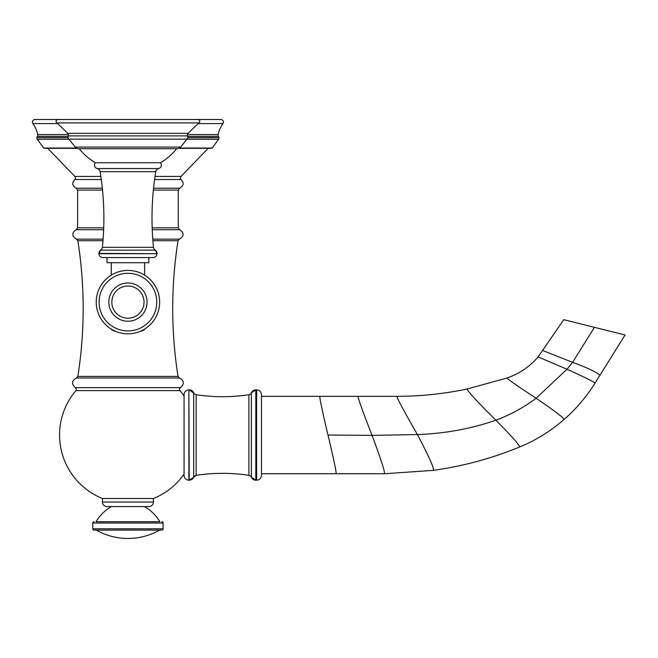 <?xml version="1.0" encoding="UTF-8"?>
<svg xmlns="http://www.w3.org/2000/svg" width="658" height="658" viewBox="0 0 658 658"><rect width="100%" height="100%" fill="white"/><g stroke="black" fill="none" stroke-linecap="round" stroke-linejoin="round"><path stroke-width="0.99" d="M261.473 435.028L261.473 473.735L384.494 473.735L433.392 470.355C463.035 466.209 491.707 458.453 519.401 447.086C535.735 440.35 550.573 431.196 563.914 419.623C576.013 409.07 586.327 396.996 594.848 383.392L625.1 334.98L563.758 319.689L538.129 356.899C529.698 366.679 519.384 373.695 507.195 377.955L467.114 389.001C443.961 393.871 420.552 396.313 396.881 396.322L261.473 396.322M256.636 389.873A4.836 4.836 0 0 1 261.473 394.71L261.473 475.347A4.836 4.836 0 0 1 256.636 480.184L255.822 480.184A4.836 4.836 0 0 1 251.372 477.256L255.822 480.184L255.822 389.873L256.636 389.873L256.636 480.184M193.682 477.256L196.158 475.339L196.158 394.718A175.472 175.472 0 0 0 248.897 394.718A3.224 3.224 0 0 0 251.372 392.818A3.224 3.224 0 0 0 251.372 392.801L255.822 389.873A4.836 4.836 0 0 0 251.389 392.777A4.836 4.836 0 0 0 251.372 392.801L251.372 477.256A3.224 3.224 180 0 0 248.897 475.339A175.472 175.472 0 0 0 196.158 475.339A3.224 3.224 180 0 0 193.682 477.256A4.836 4.836 0 0 1 189.233 480.184L188.904 480.184A4.836 4.836 0 0 1 184.067 475.347L184.067 394.71A4.836 4.836 0 0 1 188.904 389.873L189.233 480.184L193.682 477.256L193.682 392.801A4.836 4.836 180 0 0 189.233 389.873L193.896 393.221M196.158 394.718A3.224 3.224 0 0 1 193.682 392.801M179.486 377.996L76.394 377.996L77.85 376.417L178.03 376.417L179.486 377.996C184.24 380.661 184.594 383.877 180.555 387.636A1.933 1.933 90 0 0 179.938 390.622A68.383 68.383 0 0 1 184.067 395.968M179.938 390.622L75.941 390.622A68.383 68.383 0 0 0 102.459 498.484L153.421 498.484L153.421 502.038L102.459 502.038L102.459 498.484M184.067 474.097A68.383 68.383 0 0 1 153.421 498.484M179.56 148.017L212.221 148.017A3.874 3.874 0 0 1 210.708 148.321L179.017 148.321M68.95 139.257L37.276 139.257L43.658 148.017A3.874 3.874 0 0 0 45.163 148.321L76.863 148.321M43.658 148.017L76.32 148.017M187.76 136.362L218.415 136.362A5.157 5.157 0 0 1 218.917 137.662A1.933 1.933 90 0 1 218.604 139.257L212.221 148.017M37.276 139.257A1.933 1.933 -90 0 1 36.955 137.662A5.157 5.157 0 0 1 37.465 136.362A2.583 2.583 -90 0 0 37.728 134.561L68.292 134.561M218.415 136.362A2.583 2.583 90 0 1 218.152 134.561A30.317 30.317 0 0 1 222.98 123.581A2.583 2.583 0 0 0 220.866 119.517L35.006 119.517A2.583 2.583 0 0 0 32.9 123.581A30.317 30.317 0 0 1 37.728 134.561M153.421 502.038A4.516 4.516 0 0 1 148.905 506.553L106.974 506.553A4.516 4.516 0 0 1 102.459 502.038M111.465 506.553A42.581 42.581 0 0 0 96.01 521.712L159.869 521.712A42.581 42.581 0 0 0 144.415 506.553M161.81 521.712A1.291 1.291 0 0 1 163.102 523.003L92.778 523.003A1.291 1.291 0 0 1 94.069 521.712M92.778 523.003L92.778 528.802A1.291 1.291 0 0 0 94.069 530.093L161.81 530.093A1.291 1.291 0 0 0 163.102 528.802L92.778 528.802M163.102 523.003L163.102 528.802M96.331 530.093L159.549 530.093A63.768 63.768 0 0 1 96.331 530.093M159.647 302.112A31.707 31.707 0 0 0 127.94 270.405A31.707 31.707 0 0 0 96.233 302.112A31.707 31.707 0 0 0 127.94 333.828A31.707 31.707 0 0 0 159.647 302.112A31.707 31.707 0 0 0 127.94 270.405A31.707 31.707 0 0 0 96.233 302.112M102.78 257.574L153.1 257.574L148.873 257.574L148.873 262.731L107.007 262.731L107.007 257.574L102.78 257.574A3.874 3.874 0 0 1 98.914 253.7L98.914 253.388A3.874 3.874 0 0 1 100.633 250.163A3.874 3.874 0 0 1 100.649 250.155L98.914 253.388L156.966 253.7L98.914 253.7M153.1 257.574A3.874 3.874 0 0 0 156.966 253.7M155.23 250.155L156.966 253.388A3.874 3.874 0 0 0 155.23 250.155L100.649 250.155A3.874 3.874 0 0 0 102.377 247.318A287.653 287.653 0 0 0 100.123 171.697A3.874 3.874 0 0 0 97.244 168.563L158.636 168.563A3.874 3.874 0 0 0 155.757 171.697A287.653 287.653 0 0 0 153.503 247.318A3.874 3.874 0 0 0 155.214 250.147A3.874 3.874 0 0 0 155.23 250.155L155.214 250.147M187.028 139.126L68.851 139.126A3.487 3.487 0 0 1 68.235 135.893L187.645 135.893A3.487 3.487 0 0 1 187.028 139.126L180.588 147.088A4.516 4.516 0 0 1 176.673 148.741A59.993 59.993 0 0 1 160.519 162.74A3.611 3.611 0 0 1 158.636 168.563M176.673 148.741L79.207 148.741A59.993 59.993 0 0 0 95.361 162.74A3.611 3.611 0 0 0 97.244 168.563M95.361 162.74L160.519 162.74M68.851 139.126L75.292 147.088A4.516 4.516 0 0 0 79.207 148.741M68.235 135.893A2.583 2.583 -90 0 0 67.642 133.335L188.237 133.335A2.583 2.583 90 0 0 187.645 135.893M188.237 133.335A169.665 169.665 0 0 1 199.111 122.906L56.769 122.906A169.665 169.665 0 0 1 67.642 133.335M199.111 122.906A1.933 1.933 0 0 0 197.836 119.517L58.044 119.517A1.933 1.933 0 0 0 56.769 122.906M110.865 328.836A5.157 5.157 -90 0 0 113.373 330.686L114.179 330.686M145.015 328.836A5.157 5.157 90 0 1 142.506 330.686A45.155 45.155 0 0 1 139.883 331.492M115.989 331.492A45.155 45.155 0 0 1 113.373 330.686M519.401 447.086C520.749 446.395 512.903 437.43 495.852 420.191C477.075 401.528 467.501 391.123 467.114 389.001M433.392 470.355C434.387 468.66 429.057 456.726 417.402 434.56C445.022 433.589 471.169 428.802 495.852 420.191C510.254 414.853 523.694 407.532 536.155 398.246C516.226 385.251 506.57 378.482 507.195 377.955M384.494 473.735C384.938 471.597 380.801 458.823 372.083 435.399L417.402 434.56C404.234 411.579 397.391 398.83 396.881 396.322M336.18 473.735C336.287 471.465 333.557 458.56 327.988 435.028L372.083 435.399C362.829 411.727 358.141 398.707 358.042 396.322M327.988 435.028C322.412 411.497 319.681 398.592 319.788 396.322M248.897 394.718L248.897 475.339M188.904 389.873L188.904 480.184M75.941 390.622C76.822 390.498 76.616 389.495 75.325 387.636L180.555 387.636M77.85 376.417C84.94 331.18 84.94 285.942 77.85 240.705L102.977 240.705M152.903 240.705L178.03 240.705L179.469 239.134L152.779 239.134M77.85 240.705L76.41 239.134L103.092 239.134M103.635 229.683L76.221 229.683C71.59 232.924 71.656 236.074 76.41 239.134M152.171 227.808L178.269 227.808L179.659 229.683L152.245 229.683M153.363 190.08L178.269 190.08L179.65 188.213C183.697 185.91 184.182 183.014 181.106 179.519C180.185 179.593 180.16 178.565 181.016 176.434L208.167 148.321M103.709 227.808L77.611 227.808L77.611 190.08L102.516 190.08M77.611 190.08L76.221 188.213L102.327 188.213M153.553 188.213L179.65 188.213M154.589 179.519L181.106 179.519M155.025 176.434L181.016 176.434M76.221 188.213C72.174 185.91 71.697 183.014 74.773 179.519L101.291 179.519M74.773 179.519C75.686 179.593 75.719 178.565 74.864 176.434L100.855 176.434M218.604 139.257L186.93 139.257M218.917 137.662L187.727 137.662M68.152 137.662L36.955 137.662M37.465 136.362L68.119 136.362M187.588 134.561L218.152 134.561M222.98 123.581L198.346 123.581M57.534 123.581L32.9 123.581M563.914 419.623C564.934 418.727 555.681 411.604 536.155 398.246L566.99 369.245L538.129 356.899M594.848 383.392C596.321 383.022 587.035 378.309 566.99 369.245L572.592 362.361L542.908 350.599M600.145 374.912C598.402 374.542 596.181 370.906 572.592 362.361L594.429 327.33M156.76 302.112A28.82 28.82 0 0 0 127.94 273.3A28.82 28.82 0 0 0 99.119 302.112A28.82 28.82 0 0 0 127.94 330.933A28.82 28.82 0 0 0 156.76 302.112M147.055 302.112A19.115 19.115 0 0 0 127.94 282.998A19.115 19.115 0 0 0 108.825 302.112A19.115 19.115 0 0 0 127.94 321.236A19.115 19.115 0 0 0 147.055 302.112M144.036 302.112A16.096 16.096 0 0 0 127.94 286.016A16.096 16.096 0 0 0 111.844 302.112A16.096 16.096 0 0 0 127.94 318.209A16.096 16.096 0 0 0 144.036 302.112M153.503 247.318L102.377 247.318M100.123 171.697L155.757 171.697M180.588 147.088L75.292 147.088M141.7 330.686L142.506 330.686M76.394 377.996C71.632 380.719 71.278 383.935 75.325 387.636M178.03 376.417C170.94 331.18 170.94 285.942 178.03 240.705M179.659 229.683C184.289 232.924 184.224 236.074 179.469 239.134M178.269 227.808L178.269 190.08M77.611 227.808L76.221 229.683M74.864 176.434L47.713 148.321M144.612 275.143L144.612 262.731M78.804 148.757L177.076 148.757M111.26 275.143L111.26 262.731"/></g></svg>
